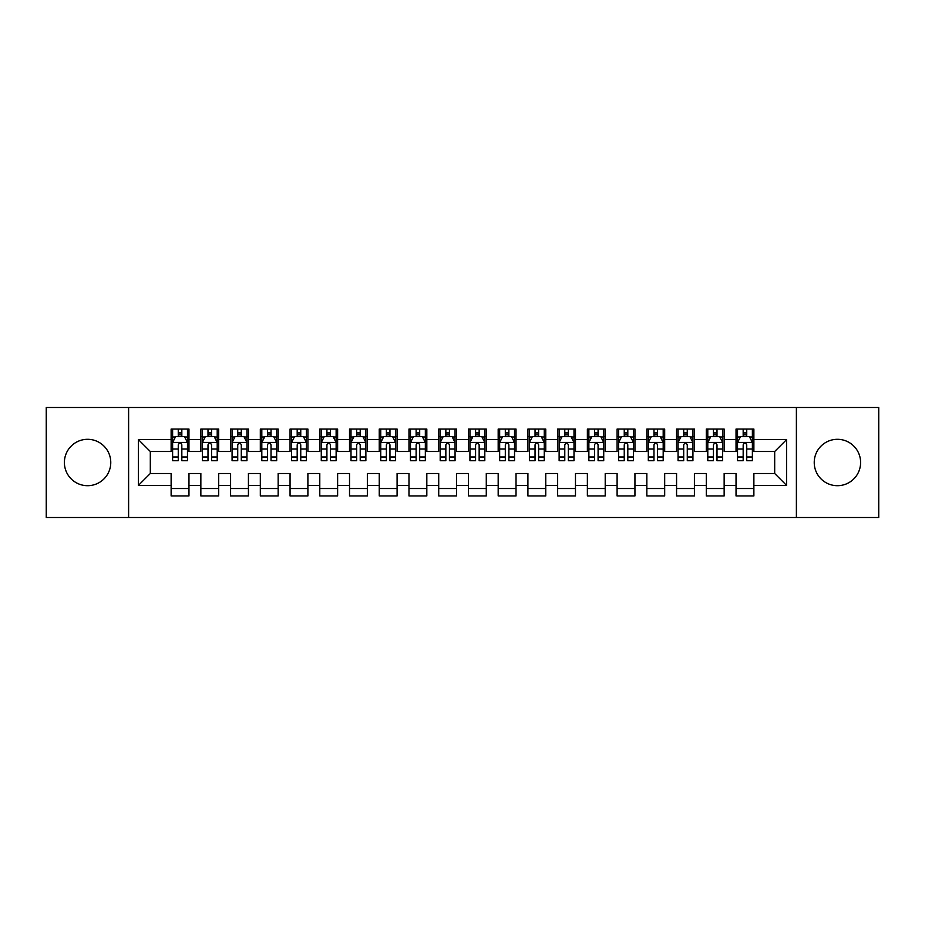 <?xml version="1.0" encoding="UTF-8"?>
<svg xmlns="http://www.w3.org/2000/svg" width="925" height="925" viewBox="0 0 925 925"><rect width="100%" height="100%" fill="white"/><g stroke="black" fill="none" stroke-linecap="round" stroke-linejoin="round"><path stroke-width="1.39" d="M837.426 439.306A23.194 23.194 0 0 0 814.231 462.5A23.194 23.194 0 0 0 837.426 485.694A23.194 23.194 0 0 0 860.608 462.5A23.194 23.194 0 0 0 837.426 439.306M87.574 439.306A23.194 23.194 0 0 0 64.392 462.5A23.194 23.194 0 0 0 87.574 485.694A23.194 23.194 0 0 0 110.769 462.5A23.194 23.194 0 0 0 87.574 439.306M796.39 517.503L878.75 517.503L878.75 407.497L796.39 407.497L796.39 517.503L128.61 517.503L128.61 407.497L46.25 407.497L46.25 517.503L128.61 517.503M796.39 407.497L128.61 407.497M138.415 485.394L138.415 439.606L171.125 439.606L171.125 451.504L150.312 451.504L150.312 473.496L138.415 485.394L171.125 485.394L171.125 495.95L188.966 495.95L188.966 485.394L200.852 485.394L200.852 495.95L218.693 495.95L218.693 485.394L230.591 485.394L230.591 495.95L248.432 495.95L248.432 485.394L260.318 485.394L260.318 495.95L278.159 495.95L278.159 485.394L290.057 485.394L290.057 495.95L307.898 495.95L307.898 485.394L319.784 485.394L319.784 495.95L337.625 495.95L337.625 485.394L349.523 485.394L349.523 495.95L367.352 495.95L367.352 485.394L379.25 485.394L379.25 495.95L397.091 495.95L397.091 485.394L408.977 485.394L408.977 495.95L426.818 495.95L426.818 485.394L438.716 485.394L438.716 495.95L456.557 495.95L456.557 485.394L468.443 485.394L468.443 495.95L486.284 495.95L486.284 485.394L498.182 485.394L498.182 495.95L516.023 495.95L516.023 485.394L527.909 485.394L527.909 495.95L545.75 495.95L545.75 485.394L557.648 485.394L557.648 495.95L575.477 495.95L575.477 485.394L587.375 485.394L587.375 495.95L605.216 495.95L605.216 485.394L617.102 485.394L617.102 495.95L634.943 495.95L634.943 485.394L646.841 485.394L646.841 495.95L664.682 495.95L664.682 485.394L676.568 485.394L676.568 495.95L694.409 495.95L694.409 485.394L706.307 485.394L706.307 495.95L724.148 495.95L724.148 485.394L736.034 485.394L736.034 495.95L753.875 495.95L753.875 473.496L774.688 473.496L774.688 451.504L753.875 451.504L753.875 439.606L786.585 439.606L786.585 485.394L753.875 485.394M753.875 439.606L753.875 429.05L736.034 429.05L736.034 439.606L724.148 439.606L724.148 429.05L706.307 429.05L706.307 439.606L694.409 439.606L694.409 429.05L676.568 429.05L676.568 439.606L664.682 439.606L664.682 429.05L646.841 429.05L646.841 439.606L634.943 439.606L634.943 429.05L617.102 429.05L617.102 439.606L605.216 439.606L605.216 429.05L587.375 429.05L587.375 439.606L575.477 439.606L575.477 429.05L557.648 429.05L557.648 439.606L545.75 439.606L545.75 429.05L527.909 429.05L527.909 439.606L516.023 439.606L516.023 429.05L498.182 429.05L498.182 439.606L486.284 439.606L486.284 429.05L468.443 429.05L468.443 439.606L456.557 439.606L456.557 429.05L438.716 429.05L438.716 439.606L426.818 439.606L426.818 429.05L408.977 429.05L408.977 439.606L397.091 439.606L397.091 429.05L379.25 429.05L379.25 439.606L367.352 439.606L367.352 429.05L349.523 429.05L349.523 439.606L337.625 439.606L337.625 429.05L319.784 429.05L319.784 439.606L307.898 439.606L307.898 429.05L290.057 429.05L290.057 439.606L278.159 439.606L278.159 429.05L260.318 429.05L260.318 439.606L248.432 439.606L248.432 429.05L230.591 429.05L230.591 439.606L218.693 439.606L218.693 429.05L200.852 429.05L200.852 439.606L188.966 439.606L188.966 429.05L171.125 429.05L171.125 439.606M724.148 485.394L724.148 473.496L736.034 473.496L736.034 485.394M786.585 439.606L774.688 451.504M694.409 485.394L694.409 473.496L706.307 473.496L706.307 485.394M736.034 439.606L736.034 451.504L724.148 451.504L724.148 439.606M664.682 485.394L664.682 473.496L676.568 473.496L676.568 485.394M706.307 439.606L706.307 451.504L694.409 451.504L694.409 439.606M634.943 485.394L634.943 473.496L646.841 473.496L646.841 485.394M676.568 439.606L676.568 451.504L664.682 451.504L664.682 439.606M605.216 485.394L605.216 473.496L617.102 473.496L617.102 485.394M646.841 439.606L646.841 451.504L634.943 451.504L634.943 439.606M575.477 485.394L575.477 473.496L587.375 473.496L587.375 485.394M617.102 439.606L617.102 451.504L605.216 451.504L605.216 439.606M545.75 485.394L545.75 473.496L557.648 473.496L557.648 485.394M587.375 439.606L587.375 451.504L575.477 451.504L575.477 439.606M516.023 485.394L516.023 473.496L527.909 473.496L527.909 485.394M557.648 439.606L557.648 451.504L545.75 451.504L545.75 439.606M486.284 485.394L486.284 473.496L498.182 473.496L498.182 485.394M527.909 439.606L527.909 451.504L516.023 451.504L516.023 439.606M456.557 485.394L456.557 473.496L468.443 473.496L468.443 485.394M498.182 439.606L498.182 451.504L486.284 451.504L486.284 439.606M426.818 485.394L426.818 473.496L438.716 473.496L438.716 485.394M468.443 439.606L468.443 451.504L456.557 451.504L456.557 439.606M397.091 485.394L397.091 473.496L408.977 473.496L408.977 485.394M438.716 439.606L438.716 451.504L426.818 451.504L426.818 439.606M367.352 485.394L367.352 473.496L379.25 473.496L379.25 485.394M408.977 439.606L408.977 451.504L397.091 451.504L397.091 439.606M337.625 485.394L337.625 473.496L349.523 473.496L349.523 485.394M379.25 439.606L379.25 451.504L367.352 451.504L367.352 439.606M307.898 485.394L307.898 473.496L319.784 473.496L319.784 485.394M349.523 439.606L349.523 451.504L337.625 451.504L337.625 439.606M278.159 485.394L278.159 473.496L290.057 473.496L290.057 485.394M319.784 439.606L319.784 451.504L307.898 451.504L307.898 439.606M248.432 485.394L248.432 473.496L260.318 473.496L260.318 485.394M290.057 439.606L290.057 451.504L278.159 451.504L278.159 439.606M218.693 485.394L218.693 473.496L230.591 473.496L230.591 485.394M260.318 439.606L260.318 451.504L248.432 451.504L248.432 439.606M188.966 485.394L188.966 473.496L200.852 473.496L200.852 485.394M230.591 439.606L230.591 451.504L218.693 451.504L218.693 439.606M150.312 473.496L171.125 473.496L171.125 485.394M200.852 439.606L200.852 451.504L188.966 451.504L188.966 439.606M736.034 436.484L737.526 436.484M752.383 436.484L753.875 436.484M706.307 436.484L707.787 436.484M722.656 436.484L724.148 436.484M676.568 436.484L678.06 436.484M692.929 436.484L694.409 436.484M646.841 436.484L648.321 436.484M663.19 436.484L664.682 436.484M617.102 436.484L618.594 436.484M633.463 436.484L634.943 436.484M587.375 436.484L588.867 436.484M603.724 436.484L605.216 436.484M557.648 436.484L559.128 436.484M573.997 436.484L575.477 436.484M527.909 436.484L529.401 436.484M544.258 436.484L545.75 436.484M498.182 436.484L499.662 436.484M514.531 436.484L516.023 436.484M468.443 436.484L469.935 436.484M484.804 436.484L486.284 436.484M438.716 436.484L440.196 436.484M455.065 436.484L456.557 436.484M408.977 436.484L410.469 436.484M425.338 436.484L426.818 436.484M379.25 436.484L380.742 436.484M395.599 436.484L397.091 436.484M349.523 436.484L351.003 436.484M365.872 436.484L367.352 436.484M319.784 436.484L321.276 436.484M336.133 436.484L337.625 436.484M290.057 436.484L291.537 436.484M306.406 436.484L307.898 436.484M260.318 436.484L261.81 436.484M276.679 436.484L278.159 436.484M230.591 436.484L232.071 436.484M246.94 436.484L248.432 436.484M200.852 436.484L202.344 436.484M217.213 436.484L218.693 436.484M171.125 436.484L172.617 436.484M187.474 436.484L188.966 436.484M171.125 488.516L188.966 488.516M200.852 488.516L218.693 488.516M230.591 488.516L248.432 488.516M260.318 488.516L278.159 488.516M290.057 488.516L307.898 488.516M319.784 488.516L337.625 488.516M349.523 488.516L367.352 488.516M379.25 488.516L397.091 488.516M408.977 488.516L426.818 488.516M438.716 488.516L456.557 488.516M468.443 488.516L486.284 488.516M498.182 488.516L516.023 488.516M527.909 488.516L545.75 488.516M557.648 488.516L575.477 488.516M587.375 488.516L605.216 488.516M617.102 488.516L634.943 488.516M646.841 488.516L664.682 488.516M676.568 488.516L694.409 488.516M706.307 488.516L724.148 488.516M736.034 488.516L753.875 488.516M138.415 439.606L150.312 451.504M774.688 473.496L786.585 485.394M181.832 432.912L178.259 432.912M187.474 456.985L181.832 456.985L181.832 460.719L187.474 460.719L187.474 442.578L184.503 436.635L175.588 436.635L172.617 442.578L172.617 460.719L178.259 460.719L178.259 456.985L172.617 456.985M172.617 442.578L172.617 429.05M187.474 442.578L187.474 429.05M178.259 436.635L178.259 429.05M181.832 429.05L181.832 436.635M181.832 456.985L181.832 444.809C180.641 442.52 179.45 442.52 178.259 444.809L178.259 456.985M181.832 436.484L178.259 436.484M211.559 432.912L207.998 432.912M217.213 456.985L211.559 456.985L211.559 460.719L217.213 460.719L217.213 442.578L214.242 436.635L205.315 436.635L202.344 442.578L202.344 460.719L207.998 460.719L207.998 456.985L202.344 456.985M202.344 442.578L202.344 429.05M217.213 442.578L217.213 429.05M207.998 436.635L207.998 429.05M211.559 429.05L211.559 436.635M211.559 456.985L211.559 444.809C210.368 442.52 209.189 442.52 207.998 444.809L207.998 456.985M211.559 436.484L207.998 436.484M241.298 432.912L237.725 432.912M246.94 456.985L241.298 456.985L241.298 460.719L246.94 460.719L246.94 442.578L243.969 436.635L235.054 436.635L232.071 442.578L232.071 460.719L237.725 460.719L237.725 456.985L232.071 456.985M232.071 442.578L232.071 429.05M246.94 442.578L246.94 429.05M237.725 436.635L237.725 429.05M241.298 429.05L241.298 436.635M241.298 456.985L241.298 444.809C240.107 442.52 238.916 442.52 237.725 444.809L237.725 456.985M241.298 436.484L237.725 436.484M271.025 432.912L267.452 432.912M276.679 456.985L271.025 456.985L271.025 460.719L276.679 460.719L276.679 442.578L273.696 436.635L264.781 436.635L261.81 442.578L261.81 460.719L267.452 460.719L267.452 456.985L261.81 456.985M261.81 442.578L261.81 429.05M276.679 442.578L276.679 429.05M267.452 436.635L267.452 429.05M271.025 429.05L271.025 436.635M271.025 456.985L271.025 444.809C269.834 442.52 268.643 442.52 267.452 444.809L267.452 456.985M271.025 436.484L267.452 436.484M300.752 432.912L297.191 432.912M306.406 456.985L300.752 456.985L300.752 460.719L306.406 460.719L306.406 442.578L303.435 436.635L294.508 436.635L291.537 442.578L291.537 460.719L297.191 460.719L297.191 456.985L291.537 456.985M291.537 442.578L291.537 429.05M306.406 442.578L306.406 429.05M297.191 436.635L297.191 429.05M300.752 429.05L300.752 436.635M300.752 456.985L300.752 444.809C299.573 442.52 298.382 442.52 297.191 444.809L297.191 456.985M300.752 436.484L297.191 436.484M330.491 432.912L326.918 432.912M336.133 456.985L330.491 456.985L330.491 460.719L336.133 460.719L336.133 442.578L333.162 436.635L324.247 436.635L321.276 442.578L321.276 460.719L326.918 460.719L326.918 456.985L321.276 456.985M321.276 442.578L321.276 429.05M336.133 442.578L336.133 429.05M326.918 436.635L326.918 429.05M330.491 429.05L330.491 436.635M330.491 456.985L330.491 444.809C329.3 442.52 328.109 442.52 326.918 444.809L326.918 456.985M330.491 436.484L326.918 436.484M360.218 432.912L356.657 432.912M365.872 456.985L360.218 456.985L360.218 460.719L365.872 460.719L365.872 442.578L362.901 436.635L353.974 436.635L351.003 442.578L351.003 460.719L356.657 460.719L356.657 456.985L351.003 456.985M351.003 442.578L351.003 429.05M365.872 442.578L365.872 429.05M356.657 436.635L356.657 429.05M360.218 429.05L360.218 436.635M360.218 456.985L360.218 444.809C359.039 442.52 357.848 442.52 356.657 444.809L356.657 456.985M360.218 436.484L356.657 436.484M389.957 432.912L386.384 432.912M395.599 456.985L389.957 456.985L389.957 460.719L395.599 460.719L395.599 442.578L392.628 436.635L383.713 436.635L380.742 442.578L380.742 460.719L386.384 460.719L386.384 456.985L380.742 456.985M380.742 442.578L380.742 429.05M395.599 442.578L395.599 429.05M386.384 436.635L386.384 429.05M389.957 429.05L389.957 436.635M389.957 456.985L389.957 444.809C388.766 442.52 387.575 442.52 386.384 444.809L386.384 456.985M389.957 436.484L386.384 436.484M419.684 432.912L416.123 432.912M425.338 456.985L419.684 456.985L419.684 460.719L425.338 460.719L425.338 442.578L422.367 436.635L413.44 436.635L410.469 442.578L410.469 460.719L416.123 460.719L416.123 456.985L410.469 456.985M410.469 442.578L410.469 429.05M425.338 442.578L425.338 429.05M416.123 436.635L416.123 429.05M419.684 429.05L419.684 436.635M419.684 456.985L419.684 444.809C418.493 442.52 417.314 442.52 416.123 444.809L416.123 456.985M419.684 436.484L416.123 436.484M449.423 432.912L445.85 432.912M455.065 456.985L449.423 456.985L449.423 460.719L455.065 460.719L455.065 442.578L452.094 436.635L443.179 436.635L440.196 442.578L440.196 460.719L445.85 460.719L445.85 456.985L440.196 456.985M440.196 442.578L440.196 429.05M455.065 442.578L455.065 429.05M445.85 436.635L445.85 429.05M449.423 429.05L449.423 436.635M449.423 456.985L449.423 444.809C448.232 442.52 447.041 442.52 445.85 444.809L445.85 456.985M449.423 436.484L445.85 436.484M479.15 432.912L475.577 432.912M484.804 456.985L479.15 456.985L479.15 460.719L484.804 460.719L484.804 442.578L481.821 436.635L472.906 436.635L469.935 442.578L469.935 460.719L475.577 460.719L475.577 456.985L469.935 456.985M469.935 442.578L469.935 429.05M484.804 442.578L484.804 429.05M475.577 436.635L475.577 429.05M479.15 429.05L479.15 436.635M479.15 456.985L479.15 444.809C477.959 442.52 476.768 442.52 475.577 444.809L475.577 456.985M479.15 436.484L475.577 436.484M508.877 432.912L505.316 432.912M514.531 456.985L508.877 456.985L508.877 460.719L514.531 460.719L514.531 442.578L511.56 436.635L502.633 436.635L499.662 442.578L499.662 460.719L505.316 460.719L505.316 456.985L499.662 456.985M499.662 442.578L499.662 429.05M514.531 442.578L514.531 429.05M505.316 436.635L505.316 429.05M508.877 429.05L508.877 436.635M508.877 456.985L508.877 444.809C507.698 442.52 506.507 442.52 505.316 444.809L505.316 456.985M508.877 436.484L505.316 436.484M538.616 432.912L535.043 432.912M544.258 456.985L538.616 456.985L538.616 460.719L544.258 460.719L544.258 442.578L541.287 436.635L532.372 436.635L529.401 442.578L529.401 460.719L535.043 460.719L535.043 456.985L529.401 456.985M529.401 442.578L529.401 429.05M544.258 442.578L544.258 429.05M535.043 436.635L535.043 429.05M538.616 429.05L538.616 436.635M538.616 456.985L538.616 444.809C537.425 442.52 536.234 442.52 535.043 444.809L535.043 456.985M538.616 436.484L535.043 436.484M568.343 432.912L564.782 432.912M573.997 456.985L568.343 456.985L568.343 460.719L573.997 460.719L573.997 442.578L571.026 436.635L562.099 436.635L559.128 442.578L559.128 460.719L564.782 460.719L564.782 456.985L559.128 456.985M559.128 442.578L559.128 429.05M573.997 442.578L573.997 429.05M564.782 436.635L564.782 429.05M568.343 429.05L568.343 436.635M568.343 456.985L568.343 444.809C567.164 442.52 565.973 442.52 564.782 444.809L564.782 456.985M568.343 436.484L564.782 436.484M598.082 432.912L594.509 432.912M603.724 456.985L598.082 456.985L598.082 460.719L603.724 460.719L603.724 442.578L600.753 436.635L591.838 436.635L588.867 442.578L588.867 460.719L594.509 460.719L594.509 456.985L588.867 456.985M588.867 442.578L588.867 429.05M603.724 442.578L603.724 429.05M594.509 436.635L594.509 429.05M598.082 429.05L598.082 436.635M598.082 456.985L598.082 444.809C596.891 442.52 595.7 442.52 594.509 444.809L594.509 456.985M598.082 436.484L594.509 436.484M627.809 432.912L624.248 432.912M633.463 456.985L627.809 456.985L627.809 460.719L633.463 460.719L633.463 442.578L630.492 436.635L621.565 436.635L618.594 442.578L618.594 460.719L624.248 460.719L624.248 456.985L618.594 456.985M618.594 442.578L618.594 429.05M633.463 442.578L633.463 429.05M624.248 436.635L624.248 429.05M627.809 429.05L627.809 436.635M627.809 456.985L627.809 444.809C626.618 442.52 625.439 442.52 624.248 444.809L624.248 456.985M627.809 436.484L624.248 436.484M657.548 432.912L653.975 432.912M663.19 456.985L657.548 456.985L657.548 460.719L663.19 460.719L663.19 442.578L660.219 436.635L651.304 436.635L648.321 442.578L648.321 460.719L653.975 460.719L653.975 456.985L648.321 456.985M648.321 442.578L648.321 429.05M663.19 442.578L663.19 429.05M653.975 436.635L653.975 429.05M657.548 429.05L657.548 436.635M657.548 456.985L657.548 444.809C656.357 442.52 655.166 442.52 653.975 444.809L653.975 456.985M657.548 436.484L653.975 436.484M687.275 432.912L683.702 432.912M692.929 456.985L687.275 456.985L687.275 460.719L692.929 460.719L692.929 442.578L689.946 436.635L681.031 436.635L678.06 442.578L678.06 460.719L683.702 460.719L683.702 456.985L678.06 456.985M678.06 442.578L678.06 429.05M692.929 442.578L692.929 429.05M683.702 436.635L683.702 429.05M687.275 429.05L687.275 436.635M687.275 456.985L687.275 444.809C686.084 442.52 684.893 442.52 683.702 444.809L683.702 456.985M687.275 436.484L683.702 436.484M717.002 432.912L713.441 432.912M722.656 456.985L717.002 456.985L717.002 460.719L722.656 460.719L722.656 442.578L719.685 436.635L710.758 436.635L707.787 442.578L707.787 460.719L713.441 460.719L713.441 456.985L707.787 456.985M707.787 442.578L707.787 429.05M722.656 442.578L722.656 429.05M713.441 436.635L713.441 429.05M717.002 429.05L717.002 436.635M717.002 456.985L717.002 444.809C715.823 442.52 714.632 442.52 713.441 444.809L713.441 456.985M717.002 436.484L713.441 436.484M746.741 432.912L743.168 432.912M752.383 456.985L746.741 456.985L746.741 460.719L752.383 460.719L752.383 442.578L749.412 436.635L740.497 436.635L737.526 442.578L737.526 460.719L743.168 460.719L743.168 456.985L737.526 456.985M737.526 442.578L737.526 429.05M752.383 442.578L752.383 429.05M743.168 436.635L743.168 429.05M746.741 429.05L746.741 436.635M746.741 456.985L746.741 444.809C745.55 442.52 744.359 442.52 743.168 444.809L743.168 456.985M746.741 436.484L743.168 436.484M187.405 442.428L172.686 442.428M172.617 436.993L175.403 436.993M184.688 436.993L187.474 436.993M178.259 449.018L172.617 449.018M187.474 449.018L181.832 449.018M181.832 434.808L178.259 434.808M217.132 442.428L202.413 442.428M202.344 436.993L205.142 436.993M214.415 436.993L217.213 436.993M207.998 449.018L202.344 449.018M217.213 449.018L211.559 449.018M211.559 434.808L207.998 434.808M246.871 442.428L232.152 442.428M232.071 436.993L234.869 436.993M244.142 436.993L246.94 436.993M237.725 449.018L232.071 449.018M246.94 449.018L241.298 449.018M241.298 434.808L237.725 434.808M276.598 442.428L261.879 442.428M261.81 436.993L264.608 436.993M273.881 436.993L276.679 436.993M267.452 449.018L261.81 449.018M276.679 449.018L271.025 449.018M271.025 434.808L267.452 434.808M306.337 442.428L291.618 442.428M291.537 436.993L294.335 436.993M303.608 436.993L306.406 436.993M297.191 449.018L291.537 449.018M306.406 449.018L300.752 449.018M300.752 434.808L297.191 434.808M336.064 442.428L321.345 442.428M321.276 436.993L324.062 436.993M333.347 436.993L336.133 436.993M326.918 449.018L321.276 449.018M336.133 449.018L330.491 449.018M330.491 434.808L326.918 434.808M365.791 442.428L351.084 442.428M351.003 436.993L353.801 436.993M363.074 436.993L365.872 436.993M356.657 449.018L351.003 449.018M365.872 449.018L360.218 449.018M360.218 434.808L356.657 434.808M395.53 442.428L380.811 442.428M380.742 436.993L383.528 436.993M392.813 436.993L395.599 436.993M386.384 449.018L380.742 449.018M395.599 449.018L389.957 449.018M389.957 434.808L386.384 434.808M425.257 442.428L410.538 442.428M410.469 436.993L413.267 436.993M422.54 436.993L425.338 436.993M416.123 449.018L410.469 449.018M425.338 449.018L419.684 449.018M419.684 434.808L416.123 434.808M454.996 442.428L440.277 442.428M440.196 436.993L442.994 436.993M452.267 436.993L455.065 436.993M445.85 449.018L440.196 449.018M455.065 449.018L449.423 449.018M449.423 434.808L445.85 434.808M484.723 442.428L470.004 442.428M469.935 436.993L472.733 436.993M482.006 436.993L484.804 436.993M475.577 449.018L469.935 449.018M484.804 449.018L479.15 449.018M479.15 434.808L475.577 434.808M514.462 442.428L499.743 442.428M499.662 436.993L502.46 436.993M511.733 436.993L514.531 436.993M505.316 449.018L499.662 449.018M514.531 449.018L508.877 449.018M508.877 434.808L505.316 434.808M544.189 442.428L529.47 442.428M529.401 436.993L532.187 436.993M541.472 436.993L544.258 436.993M535.043 449.018L529.401 449.018M544.258 449.018L538.616 449.018M538.616 434.808L535.043 434.808M573.916 442.428L559.209 442.428M559.128 436.993L561.926 436.993M571.199 436.993L573.997 436.993M564.782 449.018L559.128 449.018M573.997 449.018L568.343 449.018M568.343 434.808L564.782 434.808M603.655 442.428L588.936 442.428M588.867 436.993L591.653 436.993M600.938 436.993L603.724 436.993M594.509 449.018L588.867 449.018M603.724 449.018L598.082 449.018M598.082 434.808L594.509 434.808M633.382 442.428L618.663 442.428M618.594 436.993L621.392 436.993M630.665 436.993L633.463 436.993M624.248 449.018L618.594 449.018M633.463 449.018L627.809 449.018M627.809 434.808L624.248 434.808M663.121 442.428L648.402 442.428M648.321 436.993L651.119 436.993M660.392 436.993L663.19 436.993M653.975 449.018L648.321 449.018M663.19 449.018L657.548 449.018M657.548 434.808L653.975 434.808M692.848 442.428L678.129 442.428M678.06 436.993L680.858 436.993M690.131 436.993L692.929 436.993M683.702 449.018L678.06 449.018M692.929 449.018L687.275 449.018M687.275 434.808L683.702 434.808M722.587 442.428L707.868 442.428M707.787 436.993L710.585 436.993M719.858 436.993L722.656 436.993M713.441 449.018L707.787 449.018M722.656 449.018L717.002 449.018M717.002 434.808L713.441 434.808M752.314 442.428L737.595 442.428M737.526 436.993L740.312 436.993M749.597 436.993L752.383 436.993M743.168 449.018L737.526 449.018M752.383 449.018L746.741 449.018M746.741 434.808L743.168 434.808"/></g></svg>
